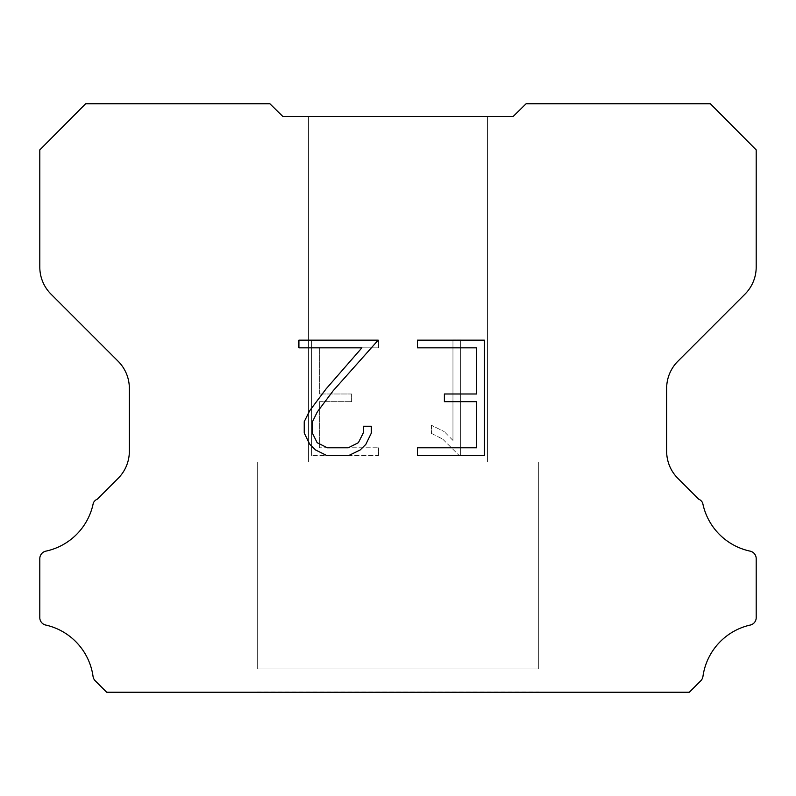 <?xml version="1.0" encoding="UTF-8"?>
<svg xmlns="http://www.w3.org/2000/svg" width="796" height="796" viewBox="0 0 796 796"><rect width="100%" height="100%" fill="white"/><g stroke="black" fill="none" stroke-linecap="round" stroke-linejoin="round"><path stroke-width="0.6" stroke-dasharray="3.98 2.98" d="M487.55 461.969L487.55 116.495L308.45 116.495L308.45 461.969L487.55 461.969L308.45 461.969L487.55 461.969L487.55 116.495L308.45 116.495L308.45 461.969L487.55 461.969L308.45 461.969L487.55 461.969L487.55 116.495L308.45 116.495L308.45 461.969L487.55 461.969L308.45 461.969L487.55 461.969L487.55 116.495L308.45 116.495L308.45 461.969L487.55 461.969L308.45 461.969L487.55 461.969L487.55 116.495L308.45 116.495L308.45 461.969L487.55 461.969L308.45 461.969L487.55 461.969L487.55 116.495L308.45 116.495L308.45 461.969L487.55 461.969L308.45 461.969L487.55 461.969L487.55 116.495L308.45 116.495L308.45 461.969L487.55 461.969L308.45 461.969L487.55 461.969L487.55 116.495L308.45 116.495L308.45 461.969L487.55 461.969L308.45 461.969L308.45 116.495L308.45 461.969L487.55 461.969L487.55 116.495L308.45 116.495L308.45 461.969L487.55 461.969L487.55 116.495L308.45 116.495L308.45 461.969L487.55 461.969L487.55 116.495L308.45 116.495L308.45 461.969L487.55 461.969L487.55 116.495L308.45 116.495L308.45 461.969L487.55 461.969L487.55 116.495L308.45 116.495L308.45 461.969L487.55 461.969L487.55 116.495L308.45 116.495L487.55 116.495L308.45 116.495L487.55 116.495L487.55 461.969L308.45 461.969M257.277 691.983L538.723 691.983M538.723 668.948L538.723 461.969L257.277 461.969L257.277 668.948L538.723 668.948L257.277 668.948L538.723 668.948L538.723 461.969L257.277 461.969L257.277 668.948L538.723 668.948L257.277 668.948L538.723 668.948L538.723 461.969L257.277 461.969L257.277 668.948L538.723 668.948L257.277 668.948L538.723 668.948L538.723 461.969L257.277 461.969L257.277 668.948L538.723 668.948L257.277 668.948L538.723 668.948L538.723 461.969L257.277 461.969L257.277 668.948L538.723 668.948L257.277 668.948L538.723 668.948L538.723 461.969L257.277 461.969L257.277 668.948L538.723 668.948L257.277 668.948L538.723 668.948L538.723 461.969L257.277 461.969L257.277 668.948L538.723 668.948L257.277 668.948L538.723 668.948L538.723 461.969L257.277 461.969L257.277 668.948L538.723 668.948L257.277 668.948L257.277 461.969L257.277 668.948L538.723 668.948L538.723 461.969L257.277 461.969L257.277 668.948L538.723 668.948L538.723 461.969L257.277 461.969L257.277 668.948L538.723 668.948L538.723 461.969L257.277 461.969L257.277 668.948L538.723 668.948L538.723 461.969L257.277 461.969L257.277 668.948L538.723 668.948L538.723 461.969L257.277 461.969L257.277 668.948L538.723 668.948L538.723 461.969L257.277 461.969L538.723 461.969L257.277 461.969L538.723 461.969L538.723 668.948L257.277 668.948M257.277 461.969L538.723 461.969M476.675 401.672L476.675 447.8L417.432 447.8L417.432 455.491L484.366 455.491L484.366 340.151L417.432 340.151L417.432 347.842L476.675 347.842L476.675 393.98L444.387 393.98L444.387 401.672L476.675 401.672M371.294 433.163L371.294 426.248L363.483 426.248L363.483 432.566L358.379 442.685L348.24 447.8L327.365 447.8L317.146 442.705L312.122 432.566L312.122 422.437L317.305 411.91L333.295 390.597L378.2 340.151L298.908 340.151L298.908 347.842L361.901 347.842L326.091 388.896L309.793 410.597L304.231 421.631L304.231 433.044L309.793 444.307L315.495 449.929L326.688 455.491L348.837 455.491L360.1 450.019L365.812 444.427L371.294 433.163M319.325 447.8L319.325 401.672L319.325 447.8L378.568 447.8L319.325 447.8M319.325 401.672L351.613 401.672L319.325 401.672M351.613 401.672L351.613 393.98L351.613 401.672M351.613 393.98L319.325 393.98L351.613 393.98M319.325 393.98L319.325 347.842L319.325 393.98M319.325 347.842L378.568 347.842L319.325 347.842M378.568 347.842L378.568 340.151L378.568 347.842M378.568 455.491L378.568 447.8L378.568 455.491L311.634 455.491L378.568 455.491M311.634 340.151L311.634 455.491L311.634 340.151L378.568 340.151L311.634 340.151M431.412 425.273L431.412 433.372L431.412 425.273L444.178 431.571L431.412 425.273M431.412 433.372L442.675 439.074L431.412 433.372M442.675 439.074L459.033 455.342L442.675 439.074M459.033 455.342L460.655 455.342L459.033 455.342M460.655 455.342L460.655 340.001L460.655 455.342M452.964 440.427L444.178 431.571L452.964 440.427L452.964 340.001L452.964 440.427M460.655 340.001L452.964 340.001L460.655 340.001M269.914 103.769L85.64 103.769L39.8 149.887L39.8 267.038A38.377 38.377 0 0 0 51.043 294.172L118.106 361.235A38.377 38.377 0 0 1 129.35 388.378L129.35 451.252A38.377 38.377 0 0 1 118.106 478.386L97.381 499.122A7.671 7.671 0 0 0 93.301 503.052A61.401 61.401 0 0 1 45.879 551.14A7.671 7.671 0 0 0 39.8 558.653L39.8 617.258A7.671 7.671 0 0 0 45.034 624.89A61.401 61.401 0 0 1 93.023 676.252A7.671 7.671 0 0 0 95.172 680.729L106.674 692.231L689.326 692.231L700.828 680.729A7.671 7.671 0 0 0 702.977 676.252A61.401 61.401 0 0 1 750.966 624.89A7.671 7.671 0 0 0 756.2 617.258L756.2 558.653A7.671 7.671 0 0 0 750.121 551.14A61.401 61.401 0 0 1 702.699 503.052A7.671 7.671 0 0 0 698.619 499.122L677.893 478.386A38.377 38.377 0 0 1 666.65 451.252L666.65 388.378A38.377 38.377 0 0 1 677.893 361.235L744.957 294.172A38.377 38.377 0 0 0 756.2 267.038L756.2 149.887L710.36 103.769L526.086 103.769L513.131 116.495L282.869 116.495L269.914 103.769M538.723 692.231L257.277 692.231M308.45 116.495L487.55 116.495"/><path stroke-width="1.19" d="M476.675 447.8L476.675 401.672L444.387 401.672L444.387 393.98L476.675 393.98L476.675 347.842L417.432 347.842L417.432 340.151L484.366 340.151L484.366 455.491L417.432 455.491L417.432 447.8L476.675 447.8M371.294 426.248L371.294 433.163L365.812 444.427L360.1 450.019L348.837 455.491L326.688 455.491L315.495 449.929L309.793 444.307L304.231 433.044L304.231 421.631L309.793 410.597L326.091 388.896L361.901 347.842L298.908 347.842L298.908 340.151L378.2 340.151L333.295 390.597L317.305 411.91L312.122 422.437L312.122 432.566L317.146 442.705L327.365 447.8L348.24 447.8L358.379 442.685L363.483 432.566L363.483 426.248L371.294 426.248M282.869 116.495L269.914 103.769L85.64 103.769L39.8 149.887L39.8 267.038A38.377 38.377 0 0 0 51.043 294.172L118.106 361.235A38.377 38.377 0 0 1 129.35 388.378L129.35 451.252A38.377 38.377 0 0 1 118.106 478.386L97.381 499.122A7.671 7.671 0 0 0 93.301 503.052A61.401 61.401 0 0 1 45.879 551.14A7.671 7.671 0 0 0 39.8 558.653L39.8 617.258A7.671 7.671 0 0 0 45.034 624.89A61.401 61.401 0 0 1 93.023 676.252A7.671 7.671 0 0 0 95.172 680.729L106.674 692.231L689.326 692.231L700.828 680.729A7.671 7.671 0 0 0 702.977 676.252A61.401 61.401 0 0 1 750.966 624.89A7.671 7.671 0 0 0 756.2 617.258L756.2 558.653A7.671 7.671 0 0 0 750.121 551.14A61.401 61.401 0 0 1 702.699 503.052A7.671 7.671 0 0 0 698.619 499.122L677.893 478.386A38.377 38.377 0 0 1 666.65 451.252L666.65 388.378A38.377 38.377 0 0 1 677.893 361.235L744.957 294.172A38.377 38.377 0 0 0 756.2 267.038L756.2 149.887L710.36 103.769L526.086 103.769L513.131 116.495L282.869 116.495"/></g></svg>
